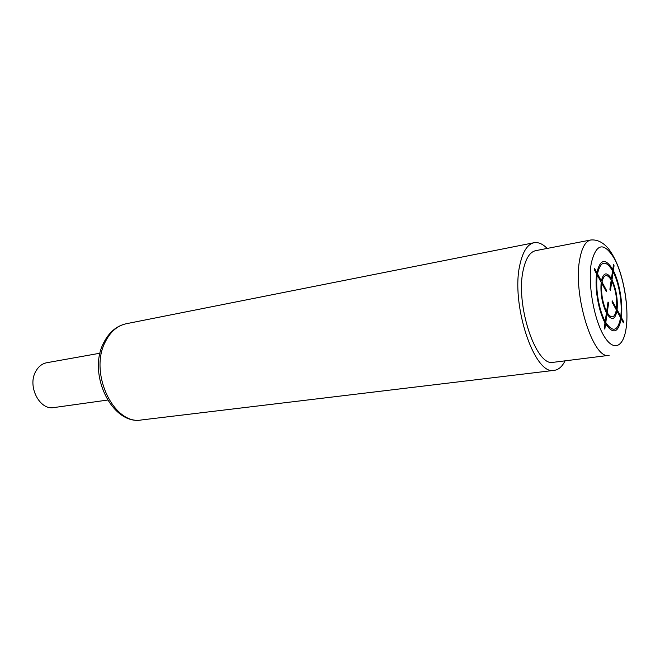 <?xml version="1.0" encoding="UTF-8"?>
<svg xmlns="http://www.w3.org/2000/svg" width="660" height="660" viewBox="0 0 660 660"><rect width="100%" height="100%" fill="white"/><g stroke="black" fill="none" stroke-linecap="round" stroke-linejoin="round"><path stroke-width="0.99" d="M553.427 362.299C536.101 367.43 514.924 304.062 523.363 269.503C525.896 258.2 529.996 251.922 535.656 250.668L590.758 239.992C585.568 241.164 581.905 247.541 579.769 259.141C572.599 294.624 593.29 360.418 609.122 355.336L553.427 362.299M547.181 248.432C542.677 243.878 538.288 241.981 534.014 242.732C527.612 244.175 522.959 251.278 520.047 264.049C510.254 303.501 534.567 376.241 554.326 370.342C558.624 369.74 562.205 366.572 565.076 360.838M107.522 400.075L53.897 407.566C39.691 410.536 27.184 386.298 35.656 371.572C38.346 366.613 42.042 363.66 46.761 362.728L100.064 353.199M623.576 321.593L621.332 317.493C623.139 303.748 619.484 282.282 613.346 270.584L614.056 265.7L613.486 264.635L612.777 269.519C605.509 257.903 600.204 258.967 596.863 272.712L594.421 268.249L594.214 269.519L596.665 273.991C594.487 287.875 598.48 311.198 604.989 322.765L604.222 328.061L604.816 329.125L605.591 323.829C613.115 334.678 618.313 332.986 621.167 318.755L623.403 322.855L623.576 321.593M605.781 322.509C612.934 332.83 617.875 331.237 620.606 317.732L616.927 311.017C615.038 319.836 611.737 320.834 607.018 314.02L605.781 322.509M607.208 312.724C611.548 318.995 614.6 318.079 616.357 309.977L612.051 302.107L612.232 300.844L616.531 308.707C617.273 298.889 615.706 289.674 611.82 281.053L610.459 290.416L609.881 289.352L611.242 279.988C606.994 273.446 603.9 274.147 601.978 282.076L606.416 290.202L606.235 291.472L601.78 283.346C600.955 293.428 602.563 302.866 606.614 311.66L608.025 302L608.611 303.064L607.208 312.724M597.267 275.096L601.186 282.249C600.27 293.197 602.019 303.427 606.424 312.955L605.187 321.453C598.999 310.431 595.221 288.313 597.267 275.096M612.595 270.74C605.682 259.735 600.641 260.758 597.465 273.826L601.375 280.978C603.463 272.365 606.812 271.615 611.424 278.743L612.595 270.74M620.771 316.47L617.1 309.746C617.909 299.12 616.209 289.138 612.001 279.815L613.165 271.813C619.014 282.942 622.487 303.385 620.771 316.47M626.257 327.277C628.922 307.205 623.659 276.218 614.658 259.132C604.032 241.527 596.236 242.905 591.253 263.274C587.796 283.618 593.761 318.466 603.545 335.247C613.288 352.333 623.725 347.581 626.257 327.277M126.274 323.73C116.68 325.825 109.205 332.071 103.859 342.482C86.856 373.692 112.167 425.568 141.595 419.941C113.99 425.675 88.638 372.85 105.361 341.748C110.459 331.633 117.43 325.627 126.274 323.73L534.014 242.732M626.414 327.599C628.031 309.746 625.985 291.415 620.268 272.605C617.017 262.564 612.958 254.438 608.083 248.209C602.745 242.146 596.97 239.407 590.758 239.992M141.595 419.941L554.326 370.342"/></g></svg>
